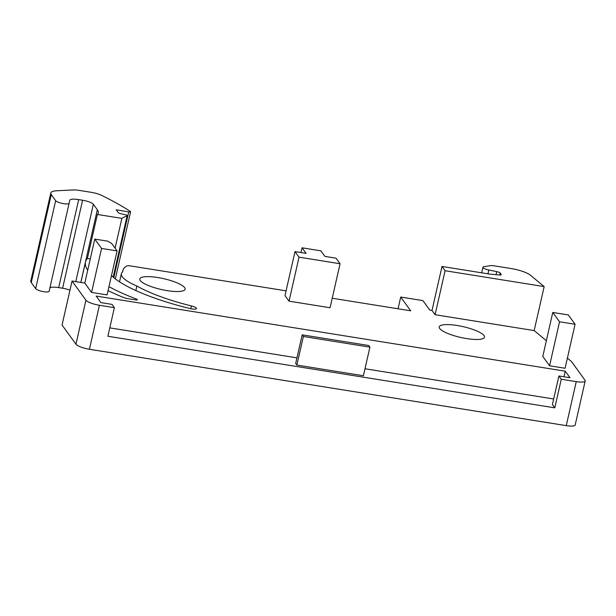 <?xml version="1.0" encoding="UTF-8"?>
<svg xmlns="http://www.w3.org/2000/svg" width="616" height="616" viewBox="0 0 616 616"><rect width="100%" height="100%" fill="white"/><g stroke="black" fill="none" stroke-linecap="round" stroke-linejoin="round"><path stroke-width="0.92" d="M568.306 314.93L575.082 324.27L559.551 321.783L552.783 312.443L568.306 314.93M552.783 312.443L542.788 356.441L549.557 365.781L565.08 368.268L575.082 324.27M549.557 365.781L559.551 321.783M554.785 407.838L561.284 379.24L558.904 375.968L552.406 404.566L554.785 407.838L107.877 336.259L114.376 307.661L112.004 304.389L100.909 302.61L96.158 296.057L565.242 371.186L563.971 376.776M114.376 307.661L99.407 305.267A11.612 2.764 -167.2 0 1 85.94 300.215L72.041 281.042L84.792 283.083L91.561 292.423L101.563 248.433L94.787 239.093L107.531 241.133A131.231 31.254 -167.2 0 0 111.611 243.366L117.086 250.92L101.563 248.433M84.792 283.083L94.787 239.093M91.561 292.423L107.092 294.91L117.086 250.92M87.718 270.208A127.743 30.423 -167.2 0 1 85.516 261.993A127.743 30.423 -167.2 0 1 87.387 258.443L97.382 214.453L121.868 218.372L115.092 248.171M87.387 258.443L90.282 258.913M306.083 253.376L302.04 247.809L320.89 250.828L324.932 256.402L336.02 258.173L340.063 263.748L299.03 257.172L294.995 251.605L306.083 253.376M300.962 252.56L302.04 247.809M299.03 257.172L289.035 301.17L284.992 295.595L294.995 251.605M289.035 301.17L330.068 307.738L340.063 263.748M500.184 273.027A3.48 0.832 -167.2 0 0 496.735 271.618L488.804 270A5.806 1.386 -167.2 0 1 482.936 267.252A5.806 1.386 -167.2 0 1 483.837 266.751L490.29 265.642A5.806 1.386 -167.2 0 1 493.863 265.789L511.149 268.553A17.417 4.15 -167.2 0 1 530.476 275.244L544.167 286.586L445.091 270.724L435.096 314.714L432.008 310.456L442.003 266.459L490.028 274.151L499.407 274.959A3.48 0.832 -167.2 0 0 501.255 274.644A3.48 0.832 -167.2 0 0 501.185 274.405L500.184 273.027L499.738 274.982M445.091 270.724L442.003 266.459M544.167 286.586L534.164 330.584L435.096 314.714M558.904 375.968L569.993 377.747L565.242 371.186M553.676 398.976L365.003 368.753M296.958 357.858L109.787 327.874M184.199 290.344A23.223 5.529 -167.2 0 1 158.589 288.835A23.223 5.529 -167.2 0 1 139.809 278.94A23.223 5.529 -167.2 0 1 140.718 277.824A23.223 5.529 -167.2 0 1 166.328 279.325A23.223 5.529 -167.2 0 1 185.108 289.227A23.223 5.529 -167.2 0 1 184.199 290.344M483.614 338.3A23.223 5.529 -167.2 0 1 458.004 336.79A23.223 5.529 -167.2 0 1 439.223 326.896A23.223 5.529 -167.2 0 1 440.132 325.779A23.223 5.529 -167.2 0 1 465.742 327.281A23.223 5.529 -167.2 0 1 484.523 337.183A23.223 5.529 -167.2 0 1 483.614 338.3M121.868 218.372A104.52 24.894 -167.2 0 1 127.089 215.916L113.182 277.138M97.382 214.453A127.743 30.423 -167.2 0 1 97.528 214.283A46.454 11.065 -167.2 0 0 98.267 212.928A46.454 11.065 -167.2 0 0 97.328 209.74L93.362 204.273A9.294 2.21 -167.2 0 0 82.59 200.231L78.686 199.607A11.612 2.764 -167.2 0 0 69.739 200.315A11.612 2.764 -167.2 0 1 69.739 200.315L69.108 203.272A6.969 1.663 -167.2 0 1 69.108 203.28A6.969 1.663 -167.2 0 1 62.847 203.542A6.969 1.663 -167.2 0 1 55.656 200.67L51.259 194.61A23.223 5.529 -167.2 0 1 50.789 193.016A23.223 5.529 -167.2 0 1 57.026 190.744L73.35 189.959A11.612 2.764 -167.2 0 1 79.179 190.39L91.045 192.292A11.612 2.764 -167.2 0 1 101.856 195.48A232.263 55.317 -167.2 0 1 130.292 211.404A2.325 0.554 -167.2 0 1 130.592 211.781A2.325 0.554 -167.2 0 1 128.721 211.904L116.178 209.786L118.133 212.481A3.48 0.832 -167.2 0 0 121.29 213.829L125.14 214.699A2.325 0.554 -167.2 0 1 127.289 215.754A2.325 0.554 -167.2 0 1 127.089 215.916M296.874 365.08L363.409 375.737L369.908 347.147L303.372 336.49L302.187 334.85L295.688 363.448L296.874 365.08L303.372 336.49M302.187 334.85L368.722 345.507L369.908 347.147M111.481 275.568A96.389 22.954 -167.2 0 0 189.921 308.524A6.014 1.432 -167.2 0 0 196.489 308.554A6.014 1.432 -167.2 0 0 191.391 305.929A81.289 19.358 -167.2 0 1 136.875 286.024A45.291 10.788 -167.2 0 1 121.375 273.704A45.291 10.788 -167.2 0 1 122.761 271.787A89.42 21.298 -167.2 0 1 122.884 270.478A89.42 21.298 -167.2 0 1 126.611 266.05A5.806 1.386 -167.2 0 1 130.846 265.981L286.078 290.844M108.062 290.629A131.231 31.254 -167.2 0 0 123.454 297.451A5.806 1.386 -167.2 0 0 128.128 298.714L135.559 299.907A2.325 0.554 -167.2 0 0 137.353 299.761A2.325 0.554 -167.2 0 0 136.367 299.053A119.62 28.49 -167.2 0 1 108.963 286.671M561.284 379.24L576.253 381.643L566.258 425.633L89.412 349.264A11.612 2.764 -167.2 0 1 75.945 344.205L62.047 325.04L72.041 281.042M567.39 358.119L571.417 361.461L584.961 380.141A11.612 2.764 -167.2 0 1 585.2 380.934A11.612 2.764 -167.2 0 1 576.253 381.643M534.164 330.584L546.361 340.694M332.224 298.236L410.703 310.81L400.723 297.043L422.899 300.6L429.791 310.102L432.008 310.456M585.2 380.934L575.205 424.932A11.612 2.764 -167.2 0 1 566.258 425.633M49.118 291.268L69.108 203.28L49.118 291.26A6.969 1.663 -167.2 0 1 49.118 291.268A6.969 1.663 -167.2 0 1 42.85 291.537A6.969 1.663 -167.2 0 1 35.666 288.658L31.27 282.598A23.223 5.529 -167.2 0 1 30.8 281.004L50.789 193.016M49.842 288.08A11.612 2.764 -167.2 0 1 58.697 287.595L62.601 288.226A9.294 2.21 -167.2 0 1 69.954 290.205M400.723 297.043L398.052 308.785M136.875 286.024L135.843 290.56M99.407 305.267L89.412 349.264M85.94 300.215L75.945 344.205M488.804 270L487.941 273.82M496.735 271.618L496.042 274.667M501.185 274.405L501.085 274.828M128.721 211.904L113.783 277.654M51.259 194.61L31.27 282.598M55.656 200.67L35.666 288.658M78.686 199.607L58.697 287.595M82.59 200.231L62.601 288.226M93.362 204.273L75.783 281.643M97.328 209.74L80.812 282.444M191.391 305.929L190.76 308.716M136.367 299.053L136.151 299.977M482.936 267.252L481.673 272.811M130.592 211.781L115.338 278.902M127.289 215.754L113.313 277.262M122.884 270.478L122.553 271.949M121.375 273.704L119.519 281.843M85.516 261.993L80.865 282.459"/></g></svg>
